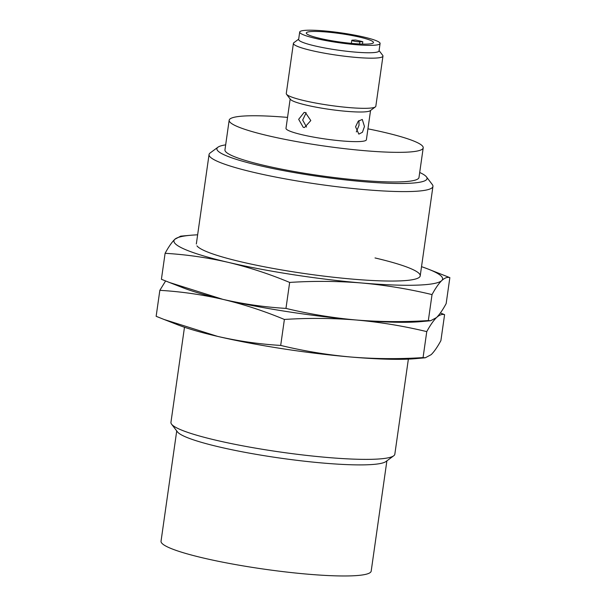 <?xml version="1.0" encoding="UTF-8"?>
<svg xmlns="http://www.w3.org/2000/svg" width="606" height="606" viewBox="0 0 606 606"><rect width="100%" height="100%" fill="white"/><g stroke="black" fill="none" stroke-linecap="round" stroke-linejoin="round"><path stroke-width="0.91" d="M419.7 172.483A106.133 13.143 -171.9 0 1 426.457 176.884L432.313 184.557A113.072 13.999 -171.9 0 1 432.942 186.413A113.072 13.999 -171.9 0 1 370.425 190.095A113.072 13.999 -171.9 0 1 254.247 172.483A113.072 13.999 -171.9 0 1 209.055 154.553A113.072 13.999 -171.9 0 1 210.176 152.947L217.948 147.205A106.133 13.143 -171.9 0 1 225.667 144.864M184.482 327.255L170.945 422.329A113.072 13.999 8.1 0 0 171.574 424.185A113.072 13.999 8.1 0 0 216.137 440.259A113.072 13.999 8.1 0 0 393.711 455.803A113.072 13.999 8.1 0 0 394.832 454.197L408.368 359.116M426.457 176.884A106.133 13.143 -171.9 0 1 374.167 182.497A106.133 13.143 -171.9 0 1 259.315 165.544A106.133 13.143 -171.9 0 1 217.948 147.205M171.574 424.185L177.437 431.858A106.133 13.143 8.1 0 0 219.266 446.955A106.133 13.143 8.1 0 0 385.946 461.537L393.711 455.803M176.725 430.934L161.037 541.203A106.133 13.143 8.1 0 0 203.457 558.035A106.133 13.143 8.1 0 0 312.507 574.564A106.133 13.143 8.1 0 0 371.19 571.11L386.886 460.848M367.94 128.836A97.998 12.135 -171.9 0 1 384.037 132.313A97.998 12.135 -171.9 0 1 423.208 147.856A97.998 12.135 -171.9 0 1 369.024 151.046A97.998 12.135 -171.9 0 1 268.337 135.782A97.998 12.135 -171.9 0 1 229.166 120.238A97.998 12.135 -171.9 0 1 287.547 117.397M423.208 147.856L418.988 177.475A97.998 12.135 -171.9 0 1 364.804 180.664A97.998 12.135 -171.9 0 1 264.118 165.4A97.998 12.135 -171.9 0 1 224.955 149.864L229.166 120.238M379.076 50.593L382.712 55.358A45.23 5.598 -171.9 0 1 382.962 56.1L375.826 106.255A45.23 5.598 -171.9 0 1 375.379 106.898L370.198 110.724A40.602 5.03 -171.9 0 1 306.431 105.141A40.602 5.03 -171.9 0 1 290.433 99.369L286.524 94.248A45.23 5.598 -171.9 0 1 286.274 93.506L293.41 43.352A45.23 5.598 -171.9 0 1 293.857 42.708L298.682 39.148M370.554 110.459L366.388 139.766A40.602 5.03 -171.9 0 1 343.935 141.092A40.602 5.03 -171.9 0 1 302.22 134.767A40.602 5.03 -171.9 0 1 285.987 128.328L290.16 99.013M303.273 127.358L298.667 119.329L304.121 112.421L305.379 112.549L310.81 120.556L304.568 127.487L303.273 127.358M356.336 131.926L359.04 125.253L358.941 120.549M355.563 126.79L358.237 121.2L362.274 119.443L364.464 126.518L362.441 132.259L358.843 134.123L355.563 126.79M375.379 106.898A45.23 5.598 -171.9 0 1 304.348 100.679A45.23 5.598 -171.9 0 1 286.524 94.248M382.962 56.1A45.23 5.598 -171.9 0 1 357.957 57.57A45.23 5.598 -171.9 0 1 311.484 50.525A45.23 5.598 -171.9 0 1 293.41 43.352M380.091 43.496L379.03 50.904A40.602 5.03 -171.9 0 1 356.586 52.222A40.602 5.03 -171.9 0 1 314.862 45.897A40.602 5.03 -171.9 0 1 298.637 39.458L299.69 32.057A40.602 5.03 -171.9 0 1 322.142 30.732A40.602 5.03 -171.9 0 1 363.858 37.057A40.602 5.03 -171.9 0 1 380.091 43.496A40.602 5.03 -171.9 0 1 357.638 44.821A40.602 5.03 -171.9 0 1 315.915 38.496A40.602 5.03 -171.9 0 1 299.69 32.057M362.471 44.079L362.805 41.723L359.866 41.814A4.522 0.561 -171.9 0 1 354.828 41.306A4.522 0.561 -171.9 0 1 351.791 40.337A4.522 0.561 -171.9 0 1 352.677 40.132L355.616 40.041A33.921 4.197 -171.9 0 1 359.388 40.882A33.921 4.197 -171.9 0 1 362.805 41.723M359.911 37.178A33.921 4.197 -171.9 0 1 373.47 42.556A33.921 4.197 -171.9 0 1 354.715 43.662A33.921 4.197 -171.9 0 1 319.862 38.375A33.921 4.197 -171.9 0 1 306.303 32.997A33.921 4.197 -171.9 0 1 325.058 31.891A33.921 4.197 -171.9 0 1 359.911 37.178M306.159 112.792L302.667 120.056L306.538 127.033M178.747 286.009A135.683 16.801 8.1 0 0 222.902 299.364A135.683 16.801 8.1 0 0 356.358 320.013A135.683 16.801 8.1 0 0 428.495 320.604M165.605 280.972L159.84 290.327C181.005 291.592 202.025 294.599 222.902 299.364C243.741 304.356 264.239 311.052 284.388 319.453C308.507 317.908 332.505 318.089 356.358 320.013C380.189 322.165 403.657 326.036 426.76 331.618C430.23 325.24 433.464 320.566 436.464 317.612C439.433 314.885 442.138 313.9 444.592 314.658L440.395 312.961M426.76 331.618L423.064 357.593C398.945 359.146 374.955 358.964 351.094 357.04C327.263 354.889 303.795 351.018 280.692 345.428L284.388 319.453M280.692 345.428C259.527 344.17 238.506 341.155 217.63 336.391L164.074 319.476L156.143 316.302L159.84 290.327M164.074 319.476L177.747 324.816A135.683 16.801 8.1 0 0 217.63 336.391A135.683 16.801 8.1 0 0 351.094 357.04A135.683 16.801 8.1 0 0 415.511 358.654L425.314 357.775L431.192 354.639C434.191 351.685 437.426 347.018 440.895 340.633L444.592 314.658M425.314 357.775L423.064 357.593M375.023 257.944A113.072 13.999 -171.9 0 1 419.094 277.48A113.072 13.999 -171.9 0 1 241.521 261.936A113.072 13.999 -171.9 0 1 196.958 245.862M197.632 234.817A135.683 16.801 8.1 0 0 190.489 235.28A135.683 16.801 8.1 0 0 174.808 239.294A135.683 16.801 8.1 0 0 228.167 262.337A135.683 16.801 8.1 0 0 361.63 282.987A135.683 16.801 8.1 0 0 441.736 280.586A135.683 16.801 8.1 0 0 428.253 269.117A135.683 16.801 8.1 0 0 421.518 266.678M190.489 235.28L180.686 236.158L174.808 239.294C171.809 242.249 168.574 246.915 165.105 253.3C186.277 254.565 207.297 257.573 228.167 262.337C249.013 267.329 269.511 274.026 289.66 282.426C313.779 280.873 337.769 281.063 361.63 282.987C385.461 285.138 408.929 289.009 432.033 294.592C435.494 288.214 438.729 283.54 441.736 280.586C444.698 277.859 447.41 276.874 449.857 277.631L428.253 269.117M432.033 294.592L428.336 320.566C404.217 322.119 380.22 321.938 356.358 320.013C332.535 317.862 309.068 313.991 285.964 308.401L289.66 282.426M285.964 308.401C264.792 307.144 243.771 304.129 222.902 299.364L169.347 282.449L161.408 279.275L165.105 253.3M169.347 282.449L183.02 287.789A135.683 16.801 8.1 0 0 222.902 299.364A135.683 16.801 8.1 0 0 356.358 320.013A135.683 16.801 8.1 0 0 420.776 321.627L430.578 320.748L436.464 317.612C439.464 314.658 442.698 309.992 446.16 303.606L449.857 277.631M430.578 320.748L428.336 320.566M359.866 41.814L359.563 43.973M209.055 154.553L196.329 244.006M432.942 186.413L420.216 275.874M351.359 43.367L351.791 40.337"/></g></svg>
